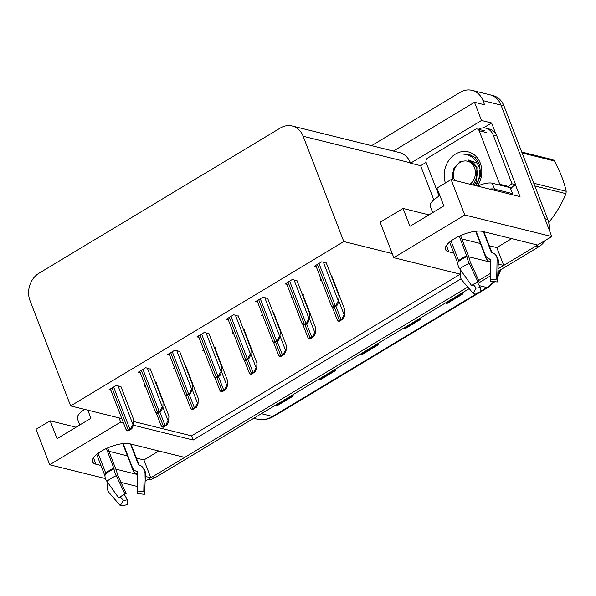 <?xml version="1.0" encoding="UTF-8"?>
<svg xmlns="http://www.w3.org/2000/svg" width="596" height="596" viewBox="0 0 596 596"><rect width="100%" height="100%" fill="white"/><g stroke="black" fill="none" stroke-linecap="round" stroke-linejoin="round"><path stroke-width="0.89" d="M469.201 288.658L155.437 477.456L152.546 476.748L467.808 287.041L184.693 457.4L129.853 443.819A21.784 7.629 158.9 0 0 101.357 451.157A21.784 7.629 158.9 0 0 92.581 461.855A21.784 7.629 158.9 0 0 95.956 464.217L100.94 465.446M460.179 274.138L393.822 257.703L464.783 215L551.747 236.537L537.607 245.045L482.76 231.464A21.784 7.629 158.9 0 0 454.264 238.802A21.784 7.629 158.9 0 0 445.495 249.5A21.784 7.629 158.9 0 0 448.87 251.855L453.847 253.091M433.828 199.854L420.649 165.681L426.103 162.395M483.445 127.894L491.611 122.985L495.842 133.958M515.451 184.767L520.025 196.62L451.105 179.552L436.965 188.06L443.856 205.903L409.959 226.301L403.075 208.458L380.144 222.256L392.22 253.538L343.795 241.551L303.17 136.268A20.42 17.105 -76.1 0 0 292.189 126.009A20.42 17.105 -76.1 0 0 280.396 127.984L39.016 273.229A20.42 17.105 -76.1 0 0 30.016 300.637L70.641 405.913L121.815 418.586M420.649 165.681L410.547 163.185L481.508 120.481L491.611 122.985M410.547 163.185L410.406 162.827A20.42 17.105 -76.1 0 0 399.424 152.561L292.189 126.009M481.508 120.481L474.483 102.281L393.397 151.071M371.576 145.662L460.209 92.335A20.42 17.105 103.9 0 1 472.002 90.354A20.42 17.105 103.9 0 1 482.983 100.62L484.585 104.784L474.483 102.281M464.783 215L451.105 179.552M472.002 90.354L490.046 94.824A20.42 17.105 103.9 0 1 501.02 105.082L551.747 236.537M105.44 478.573L49.706 464.768L36.028 429.321L50.168 420.813L57.052 438.656L90.942 418.258L87.821 410.167M120.861 482.387L136.663 486.306L137.445 485.829M49.706 464.768L120.668 422.072L123.417 422.75M145.312 476.435L150.803 477.798L145.119 481.218M115.81 469.134L137.661 474.543M498.226 264.08L503.709 265.436L498.025 268.863L535.856 246.096A20.42 17.105 103.9 0 0 537.465 245.008M490.359 273.475L478.722 280.478L490.359 273.475M468.717 256.772L490.575 262.188M133.467 425.239L193.193 440.027L461.08 278.831M136.357 458.078L143.919 459.956L158.812 450.993M143.919 459.956L150.803 477.798M489.271 245.723L496.826 247.593L511.718 238.631M496.826 247.593L503.709 265.436M76.05 427.22L50.168 420.813M428.964 214.865L403.075 208.458M343.795 241.551L70.641 405.913M393.822 257.703L392.22 253.538M133.675 421.528L191.584 435.862L460.179 274.249M191.584 435.862L193.193 440.027M120.668 422.072L119.058 417.908M326.414 263.268L321.758 261.778L314.345 266.233L316.26 266.71M297.076 280.917L292.42 279.427L285.007 283.89L286.922 284.366M238.393 316.223L233.744 314.74L226.324 319.195L228.246 319.672M209.054 333.879L204.406 332.389L196.985 336.852L198.908 337.329M179.716 351.536L175.068 350.046L167.647 354.508L169.569 354.978M150.378 369.185L145.729 367.695L138.309 372.157L140.231 372.634M267.731 298.574L263.082 297.084L255.669 301.546L257.584 302.016M121.04 386.841L116.384 385.351L108.971 389.814L110.893 390.291M321.199 279.517L320.171 280.135L321.579 280.485M332.233 277.17L332.635 276.931L331.585 276.671M291.861 297.173L290.833 297.791L292.241 298.142M302.895 294.819L303.297 294.58L302.246 294.32M233.185 332.479L232.149 333.097L233.565 333.447M244.218 330.132L244.621 329.886L243.57 329.633M203.847 350.128L202.811 350.753L204.227 351.104M214.88 347.781L215.283 347.543L214.232 347.282M174.509 367.784L173.473 368.41L174.889 368.76M185.542 365.437L185.945 365.199L184.887 364.938M262.523 314.822L261.488 315.448L262.903 315.798M273.557 312.475L273.959 312.237L272.908 311.976M145.171 385.441L144.135 386.059L145.543 386.409M156.204 383.094L156.599 382.848L155.549 382.595M461.833 238.929L480.376 243.518M108.926 451.284L127.462 455.88M152.546 476.748A20.42 17.105 103.9 0 1 150.758 477.687M547.746 219.41L503.911 105.797A20.42 17.105 103.9 0 0 492.929 95.539L490.046 94.824A20.42 17.105 103.9 0 1 501.02 105.082L544.856 218.695L547.746 219.41A20.42 17.105 103.9 0 1 549.065 229.587M545.265 240.434A20.42 17.105 103.9 0 1 538.747 246.811L497.921 271.374M490.307 275.955L477.97 283.383M155.437 477.456A20.42 17.105 103.9 0 1 147.376 479.855M276.209 404.788L277.095 405.213A5.446 2.28 59 0 0 277.624 405.414L275.888 404.982M291.772 395.424L293.515 395.856L277.624 405.414M403.306 328.307L404.2 328.739A5.446 2.28 59 0 0 404.729 328.932L402.985 328.5M418.869 318.942L420.612 319.374L404.729 328.932M445.674 302.813L446.56 303.245A5.446 2.28 59 0 0 447.089 303.439L445.346 303.006M461.237 293.448L462.98 293.88L447.089 303.439M318.577 379.294L319.463 379.726A5.446 2.28 59 0 0 319.992 379.92L318.249 379.488M334.14 369.93L335.883 370.362L319.992 379.92M360.945 353.8L361.832 354.233A5.446 2.28 59 0 0 362.361 354.426L360.617 353.994M376.501 344.436L378.244 344.868L362.361 354.426M156.063 382.714L168.921 416.038L168.69 421.357L168.325 421.268C167.573 421.208 166.895 422.37 166.314 424.762A3.405 1.192 158.9 0 0 165.025 425.388L163.431 426.349A3.405 1.192 158.9 0 0 162.484 427.064C161.129 425.842 160.786 425.291 161.441 425.41M168.69 421.357L167.044 424.941L163.215 427.243L162.484 427.064M167.044 424.941L166.314 424.762M120.899 386.469L133.757 419.785L133.526 425.112L133.161 425.022C132.409 424.963 131.731 426.125 131.15 428.509A3.405 1.192 158.9 0 0 129.861 429.142L128.267 430.096A3.405 1.192 158.9 0 0 127.321 430.811C125.965 429.597 125.622 429.046 126.278 429.165M133.526 425.112L131.88 428.695L128.051 430.997L127.321 430.811M131.88 428.695L131.15 428.509M185.401 365.065L198.259 398.381L198.028 403.708L197.663 403.619C196.911 403.559 196.233 404.721 195.652 407.105A3.405 1.192 158.9 0 0 194.363 407.738L192.769 408.692A3.405 1.192 158.9 0 0 191.823 409.407C190.467 408.193 190.124 407.642 190.78 407.761M198.028 403.708L196.382 407.284L192.553 409.586L191.823 409.407M196.382 407.284L195.652 407.105M214.739 347.408L227.597 380.732L227.367 386.052L227.001 385.962C226.249 385.903 225.571 387.065 224.99 389.449A3.405 1.192 158.9 0 0 223.701 390.082L222.114 391.036A3.405 1.192 158.9 0 0 221.161 391.751C219.805 390.536 219.462 389.985 220.118 390.104M227.367 386.052L225.72 389.635L221.891 391.937L221.161 391.751M225.72 389.635L224.99 389.449M244.077 329.759L256.936 363.076L256.705 368.395L256.34 368.306C255.587 368.246 254.917 369.408 254.328 371.8A3.405 1.192 158.9 0 0 253.039 372.425L251.452 373.387A3.405 1.192 158.9 0 0 250.499 374.102C249.143 372.88 248.8 372.329 249.456 372.448M256.705 368.395L255.058 371.978L251.229 374.281L250.499 374.102M255.058 371.978L254.328 371.8M150.237 368.812L163.095 402.136L162.864 407.455L162.499 407.366C161.747 407.306 161.069 408.469 160.488 410.86A3.405 1.192 158.9 0 0 159.199 411.486L157.612 412.447A3.405 1.192 158.9 0 0 156.659 413.162C155.303 411.94 154.96 411.389 155.616 411.508M162.864 407.455L161.218 411.039L157.389 413.341L156.659 413.162M161.218 411.039L160.488 410.86M179.575 351.163L192.434 384.48L192.203 389.806L191.838 389.717C191.085 389.657 190.415 390.82 189.826 393.204A3.405 1.192 158.9 0 0 188.537 393.837L186.95 394.79A3.405 1.192 158.9 0 0 185.997 395.506C184.641 394.284 184.298 393.74 184.954 393.859M192.203 389.806L190.556 393.382L186.727 395.684L185.997 395.506M190.556 393.382L189.826 393.204M208.913 333.507L221.772 366.831L221.541 372.15L221.176 372.06C220.423 372.001 219.753 373.163 219.164 375.547A3.405 1.192 158.9 0 0 217.875 376.18L216.288 377.134A3.405 1.192 158.9 0 0 215.335 377.849C213.979 376.635 213.636 376.083 214.292 376.203M221.541 372.15L219.894 375.733L216.065 378.035L215.335 377.849M219.894 375.733L219.164 375.547M238.251 315.85L251.11 349.174L250.879 354.493L250.514 354.404C249.761 354.344 249.091 355.507 248.502 357.898A3.405 1.192 158.9 0 0 247.213 358.524L245.626 359.485A3.405 1.192 158.9 0 0 244.673 360.2C243.317 358.978 242.974 358.427 243.63 358.546M250.879 354.493L249.232 358.077L245.403 360.379L244.673 360.2M249.232 358.077L248.502 357.898M459.293 236.143L466.944 256.481A7.487 1.408 64.8 0 0 469.164 263.305L477.932 281.796L479.042 281.141L470.073 261.666A7.487 1.408 64.8 0 0 468.963 257.412L460.544 235.584M476.807 282.348A9.342 3.271 -21.1 0 0 475.28 283.405L471.63 285.588A15.652 5.483 -21.1 0 1 474.498 283.621A15.652 5.483 -21.1 0 1 475.63 282.966A15.652 5.483 -21.1 0 1 477.932 281.796M432.718 212.608L430.349 206.484A20.42 7.152 -21.1 0 1 438.582 196.449A20.42 7.152 -21.1 0 1 439.908 195.682M476.085 231.233L485.293 255.095A7.487 6.869 -51.4 0 0 487.275 257.815A7.487 6.869 -51.4 0 0 489.383 258.925L490.203 259.178A0.678 0.626 128.6 0 1 490.62 259.767L490.24 279.554L496.714 279.129L497.086 259.342A7.487 6.869 -51.4 0 0 494.643 253.956A7.487 6.869 -51.4 0 0 492.534 252.846L491.715 252.6A0.678 0.626 128.6 0 1 491.342 252.25L483.378 231.62M449.6 242.088L457.892 263.574M460.187 269.519L460.648 270.718A0.678 0.477 90.5 0 1 460.686 271.269L460.47 272.141A7.487 5.245 -89.5 0 0 462.094 280.403L473.179 293.284L476.204 288.002L473.284 284.597M471.63 285.588L459.784 268.952A7.487 4.656 -128.4 0 1 458.354 261.651L458.637 261.115A0.678 0.425 51.6 0 0 458.629 260.675L451.023 240.963M490.575 262.091L489.964 261.823A7.487 6.653 -157.5 0 1 485.785 257.546L475.653 231.278M490.24 279.554A9.342 3.271 -21.1 0 1 490.732 280.597A9.342 3.271 -21.1 0 1 490.582 281.238L490.627 280.023M477.24 282.132L480.302 287.414A9.342 3.271 -21.1 0 1 476.204 288.002M496.714 279.129A15.652 5.483 -21.1 0 1 497.533 280.872A15.652 5.483 -21.1 0 1 497.28 281.945L490.582 281.238M480.302 287.414L480.056 292.308A15.652 5.483 -21.1 0 1 473.179 293.284M511.226 194.438A13.611 4.768 -21.1 0 1 512.53 193.603L494.486 189.141A13.611 4.768 158.9 0 0 489.584 189.081M512.53 193.603L510.236 187.658L492.192 183.188A13.611 4.768 158.9 0 0 477.56 186.101M496.796 135.91A13.611 11.406 -76.1 0 0 489.48 129.071L485.867 128.177A13.611 11.406 103.9 0 1 493.19 135.016L512.009 183.791L515.615 184.685L496.796 135.91L493.19 135.016M478.35 129.295A13.611 11.406 103.9 0 1 485.867 128.177M510.72 188.917A13.611 11.406 103.9 0 1 515.615 184.685M507.859 187.07A13.611 11.406 103.9 0 1 512.009 183.791M106.386 448.497L114.037 468.836A7.487 1.408 64.8 0 0 116.25 475.66L125.026 494.151L126.129 493.503L117.159 474.021A7.487 1.408 64.8 0 0 116.056 469.767L107.63 447.939M123.901 494.702A9.342 3.271 -21.1 0 0 122.366 495.76L118.716 497.943A15.652 5.483 -21.1 0 1 121.591 495.976A15.652 5.483 -21.1 0 1 122.716 495.328A15.652 5.483 -21.1 0 1 125.026 494.151M123.178 443.588L132.386 467.45A7.487 6.869 -51.4 0 0 134.368 470.17A7.487 6.869 -51.4 0 0 136.477 471.28L137.296 471.533A0.678 0.626 128.6 0 1 137.706 472.121L137.333 491.909L143.8 491.484L144.18 471.697A7.487 6.869 -51.4 0 0 141.729 466.318A7.487 6.869 -51.4 0 0 139.628 465.208L138.801 464.954A0.678 0.626 128.6 0 1 138.436 464.604L130.472 443.975M79.804 424.963L77.443 418.839A20.42 7.152 -21.1 0 1 84.714 409.4M96.694 454.443L104.985 475.928M107.28 481.873L107.742 483.073A0.678 0.477 90.5 0 1 107.772 483.624L107.556 484.503A7.487 5.245 -89.5 0 0 109.18 492.758L120.273 505.646L123.297 500.357L120.37 496.96M118.716 497.943L106.87 481.307A7.487 4.656 -128.4 0 1 105.44 474.006L105.723 473.47A0.678 0.425 51.6 0 0 105.716 473.03L98.109 453.318M137.661 474.453L137.058 474.178A7.487 6.653 -157.5 0 1 132.878 469.901L122.739 443.633M137.333 491.909A9.342 3.271 -21.1 0 1 137.825 492.952A9.342 3.271 -21.1 0 1 137.669 493.592L137.713 492.378M124.333 494.486L127.395 499.776A9.342 3.271 -21.1 0 1 123.297 500.357M143.8 491.484A15.652 5.483 -21.1 0 1 144.627 493.227A15.652 5.483 -21.1 0 1 144.366 494.3L137.669 493.592M127.395 499.776L127.142 504.67A15.652 5.483 -21.1 0 1 120.273 505.646M475.139 185.505A15.384 12.889 103.9 0 1 474.811 184.164M445.413 182.979A22.194 18.595 103.9 0 1 455.88 153.828A22.194 18.595 103.9 0 1 480.257 163.058A22.194 18.595 103.9 0 1 477.448 186.079M476.137 185.751L480.592 175.619L479.631 164.563L475.288 157.694L468.94 154.245L462.846 154.081C470.624 154.528 475.921 158.745 478.737 166.724M460.403 161.166L453.623 168.891L451.984 179.247M475.548 185.602L479.199 178.718L479.407 170.24M480.883 172.713L479.564 167.379M439.118 196.136L426.185 162.611A3.405 2.853 103.9 0 1 427.682 158.044L475.34 129.369A3.405 2.853 103.9 0 1 477.307 129.034A3.405 2.853 103.9 0 1 479.139 130.748L499.798 184.276A3.405 2.853 103.9 0 1 500.007 185.125M499.798 184.276L507.01 186.064A3.405 2.853 103.9 0 1 507.218 186.913M469.059 154.275L462.846 154.081M454.562 180.409A12.97 10.862 103.9 0 1 460.06 162.47A12.97 10.862 103.9 0 1 474.215 167.007A12.97 10.862 103.9 0 1 470.08 184.253M452.789 179.97L452.476 172.095M477.284 163.185L468.434 160.026C475.28 162.425 478.104 167.908 476.919 176.453L473.135 185.006M468.434 160.026L476.971 167.431L476.346 181.832L473.902 185.2M533.793 183.255L566.2 191.279A36.758 30.791 103.9 0 1 565.969 193.663L534.836 185.952M521.746 152.032L552.879 159.735A36.758 30.791 103.9 0 1 554.518 160.994L522.111 152.971M566.2 191.279C564.062 181.638 560.165 171.551 554.518 160.994M548.462 222.852C556.016 213.591 561.857 203.869 565.969 193.663M479.795 174.658L477.985 181.959M273.415 312.103L286.274 345.419L286.043 350.746L285.678 350.657C284.925 350.597 284.255 351.759 283.666 354.143A3.405 1.192 158.9 0 0 282.377 354.776L280.791 355.73A3.405 1.192 158.9 0 0 279.837 356.445C278.481 355.231 278.138 354.68 278.794 354.799M286.043 350.746L284.396 354.322L280.567 356.624L279.837 356.445M284.396 354.322L283.666 354.143M302.753 294.446L315.612 327.77L315.381 333.089L315.016 333C314.263 332.94 313.593 334.103 313.004 336.487A3.405 1.192 158.9 0 0 311.715 337.12L310.129 338.074A3.405 1.192 158.9 0 0 309.175 338.789C307.819 337.574 307.476 337.023 308.132 337.142M315.381 333.089L313.734 336.673L309.905 338.975L309.175 338.789M313.734 336.673L313.004 336.487M332.091 276.797L344.95 310.114L344.361 315.344C343.601 315.284 342.931 316.446 342.342 318.838A3.405 1.192 158.9 0 0 341.054 319.471L339.467 320.425A3.405 1.192 158.9 0 0 338.513 321.14C337.165 319.918 336.815 319.374 337.47 319.486M344.719 315.433L343.072 319.016L339.243 321.319L338.513 321.14M343.072 319.016L342.342 318.838M267.589 298.201L280.448 331.518L279.859 336.755C279.099 336.695 278.429 337.858 277.84 340.241A3.405 1.192 158.9 0 0 276.551 340.875L274.965 341.828A3.405 1.192 158.9 0 0 274.011 342.544C272.655 341.329 272.312 340.778 272.968 340.897M280.217 336.844L278.57 340.42L274.741 342.722L274.011 342.544M278.57 340.42L277.84 340.241M296.927 280.545L309.786 313.868L309.197 319.098C308.437 319.039 307.767 320.201 307.178 322.585A3.405 1.192 158.9 0 0 305.89 323.218L304.303 324.172A3.405 1.192 158.9 0 0 303.349 324.887C302.001 323.673 301.65 323.121 302.306 323.241M309.555 319.188L307.909 322.771L304.087 325.073L303.349 324.887M307.909 322.771L307.178 322.585M326.265 262.888L339.124 296.212L338.535 301.442C337.776 301.382 337.105 302.545 336.517 304.936A3.405 1.192 158.9 0 0 335.228 305.562L333.641 306.523A3.405 1.192 158.9 0 0 332.687 307.238C331.339 306.016 330.989 305.465 331.652 305.584M338.893 301.531L337.247 305.115L333.425 307.417L332.687 307.238M337.247 305.115L336.517 304.936M93.498 457.847L95.956 464.217M446.411 245.492L448.87 251.855M482.983 100.62L503.911 105.797M303.17 136.268L410.406 162.827M480.093 291.586L486.858 287.51A6.809 2.853 59 0 0 488.072 287.399L480.056 292.219M479.795 292.375L273.802 416.328A6.809 2.853 -121 0 1 272.588 416.448L478.156 292.748M273.802 416.328C268.356 419.524 262.709 420.441 256.861 419.085A27.23 22.812 -76.1 0 0 272.588 416.448L261.428 413.684M479.273 285.633L486.858 287.51A27.23 22.812 -76.1 0 0 493.674 281.565M497.772 275.009A27.23 22.812 -76.1 0 0 499.485 270.435M538.747 246.811L535.856 246.096M361.832 354.233L377.64 344.719M404.2 328.739L420.009 319.225M446.56 303.245L462.369 293.731M319.463 379.726L335.272 370.213M277.095 405.213L292.912 395.699M158.223 412.842L163.431 426.349M159.81 411.881L165.025 425.388M162.872 407.142L168.325 421.268M112.018 387.981L128.267 430.096M113.605 387.027L129.861 429.142M118.008 385.754L133.161 425.022M187.561 395.185L192.769 408.692M189.148 394.232L194.363 407.738M192.217 389.486L197.663 403.619M216.899 377.536L222.114 391.036M218.486 376.575L223.701 390.082M221.556 371.837L227.001 385.962M246.237 359.88L251.452 373.387M247.824 358.926L253.039 372.425M250.894 354.18L256.34 368.306M141.356 370.325L157.612 412.447M142.943 369.371L159.199 411.486M147.346 368.097L162.499 407.366M170.694 352.676L186.95 394.79M172.281 351.714L188.537 393.837M176.692 350.448L191.838 389.717M200.032 335.019L216.288 377.134M201.619 334.065L217.875 376.18M206.03 332.791L221.176 372.06M229.371 317.363L245.626 359.485M230.957 316.409L247.213 358.524M235.368 315.135L250.514 354.404M458.637 261.115A20.644 7.234 -21.1 0 1 462.422 258.522A20.644 7.234 -21.1 0 1 466.951 256.109M458.354 261.651A21.337 7.472 -21.1 0 1 462.265 258.969A21.337 7.472 -21.1 0 1 466.944 256.481M458.629 260.675A20.42 7.152 -21.1 0 1 462.369 258.105A20.42 7.152 -21.1 0 1 466.854 255.729M491.342 252.25A20.42 7.152 -21.1 0 1 491.715 252.6M486.008 256.451A13.611 4.768 -21.1 0 1 485.785 257.546M489.383 258.925A16.099 5.64 -21.1 0 1 489.964 261.823M490.203 259.178A16.792 5.878 -21.1 0 1 490.582 259.543M497.086 259.342A23.281 8.158 -21.1 0 1 498.308 261.935L497.533 280.872M459.784 268.952A23.281 8.158 -21.1 0 1 469.164 263.305M494.486 189.141L492.192 183.188M105.723 473.47A20.644 7.234 -21.1 0 1 109.508 470.877A20.644 7.234 -21.1 0 1 114.045 468.471M105.44 474.006A21.337 7.472 -21.1 0 1 109.351 471.324A21.337 7.472 -21.1 0 1 114.037 468.836M105.716 473.03A20.42 7.152 -21.1 0 1 109.463 470.467A20.42 7.152 -21.1 0 1 113.94 468.083M138.436 464.604A20.42 7.152 -21.1 0 1 138.808 464.954M133.102 468.814A13.611 4.768 -21.1 0 1 132.878 469.901M136.477 471.28A16.099 5.64 -21.1 0 1 137.058 474.178M137.296 471.533A16.792 5.878 -21.1 0 1 137.676 471.898M144.18 471.697A23.281 8.158 -21.1 0 1 145.402 474.297L144.627 493.227M106.87 481.307A23.281 8.158 -21.1 0 1 116.25 475.66M479.139 130.748L486.358 132.536M275.575 342.223L280.791 355.73M277.162 341.27L282.377 354.776M280.232 336.524L285.678 350.657M304.914 324.574L310.129 338.074M306.5 323.613L311.715 337.12M309.57 318.875L315.016 333M334.252 306.918L339.467 320.425M335.839 305.964L341.054 319.471M338.908 301.218L344.361 315.344M258.709 299.714L274.965 341.828M260.303 298.752L276.551 340.875M264.706 297.486L279.859 336.755M288.047 282.057L304.303 324.172M289.641 281.103L305.89 323.218M294.044 279.829L309.197 319.098M317.385 264.4L333.641 306.523M318.979 263.447L335.228 305.562M323.382 262.18L338.535 301.442M500.849 269.615L497.675 277.46M494.725 281.677L488.072 287.399M256.861 419.085L253.74 418.31M156.152 412.693L161.129 425.589M110.379 388.964L125.965 429.343M185.49 395.036L190.467 407.932M214.828 377.387L219.805 390.283M244.166 359.731L249.143 372.627M139.717 371.308L155.303 411.687M169.055 353.659L184.641 394.03M198.401 336.002L213.979 376.381M227.739 318.353L243.317 358.725M483.87 231.74L491.946 252.667M494.643 253.956C497.399 256.6 498.621 259.26 498.308 261.935M130.964 444.095L139.039 465.022M141.729 466.318C144.485 468.955 145.707 471.615 145.402 474.297M477.307 129.034L484.526 130.822M273.504 342.074L278.481 354.97M302.842 324.425L307.819 337.321M332.181 306.769L337.157 319.665M257.077 300.697L272.655 341.068M286.415 283.04L301.993 323.419M315.753 265.391L331.331 305.763"/></g></svg>
